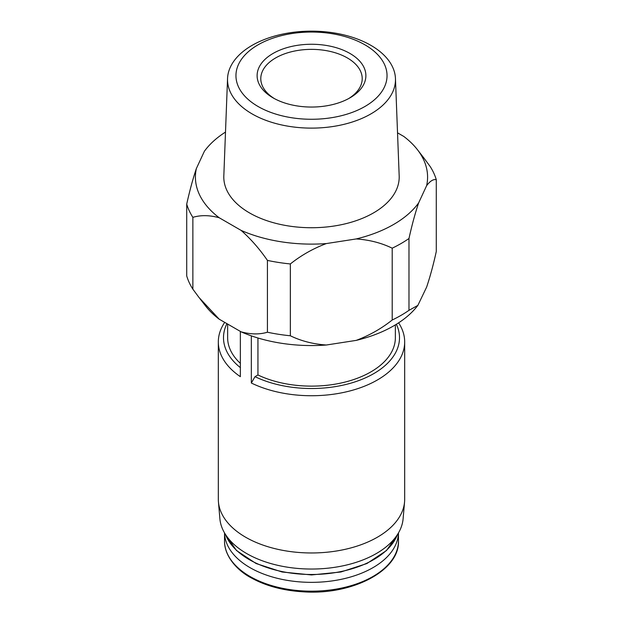 <?xml version="1.0" encoding="UTF-8"?>
<svg xmlns="http://www.w3.org/2000/svg" width="623" height="623" viewBox="0 0 623 623"><rect width="100%" height="100%" fill="white"/><g stroke="black" fill="none" stroke-linecap="round" stroke-linejoin="round"><path stroke-width="0.93" d="M257.945 338.001L257.945 374.968L255.009 376.666L251.334 383.013L251.334 335.852M395.364 324.879L395.364 337.713A83.864 48.415 180 0 1 347.151 381.533A83.864 48.415 180 0 1 257.945 374.968M396.368 324.264A87.999 50.806 180 0 1 359.043 380.466A87.999 50.806 180 0 1 255.009 376.666M398.611 322.839A93.177 53.796 180 0 1 404.677 341.941A93.177 53.796 180 0 1 350.718 390.738A93.177 53.796 180 0 1 251.334 383.013M423.928 158.063L430.135 166.458A126.555 73.062 180 0 1 436.279 179.697L436.279 251.521C433.374 264.72 430.158 276.581 426.63 287.102L417.862 305.395L408.984 310.324A126.555 73.062 180 0 1 392.202 320.012C381.369 328.633 369.377 335.423 356.216 340.384L326.335 345.01A116.088 67.019 180 0 1 241.085 331.825L219.21 319.194A116.088 67.019 180 0 1 205.528 305.901L199.812 298.518M397.529 132.831L403.79 136.445A116.088 67.019 180 0 1 417.472 149.738A116.088 67.019 180 0 1 426.63 185.662C430.158 180.997 433.367 179.003 436.279 179.697M219.21 217.754A116.088 67.019 180 0 1 196.37 168.529C192.842 179.042 189.633 190.903 186.721 204.11A126.555 73.062 180 0 0 192.865 217.349C200.793 214.982 209.577 215.114 219.21 217.754L241.085 230.378A116.088 67.019 180 0 0 326.335 243.57C313.174 248.53 301.182 255.321 290.349 263.942A126.555 73.062 180 0 1 267.431 260.398L267.431 332.223C259.495 334.59 250.719 334.458 241.085 331.825M241.085 230.378C250.711 238.858 259.487 248.865 267.431 260.398M205.528 149.738L204.375 151.28A116.088 67.019 180 0 1 205.528 149.738A116.088 67.019 180 0 1 225.503 132.076M290.349 263.942L290.349 335.774A126.555 73.062 180 0 1 267.431 332.223M192.865 217.349L192.865 289.173A126.555 73.062 180 0 1 186.721 275.942L186.721 204.11M326.335 345.01C313.19 344.122 301.197 341.038 290.349 335.774M219.21 319.194L199.072 297.568L192.865 289.173M364.914 106.494A75.539 43.61 180 0 1 238.531 86.947A75.539 43.61 180 0 1 331.054 33.533A75.539 43.61 180 0 1 364.914 106.494M349.947 97.858A54.38 31.391 180 0 1 273.053 97.858A54.38 31.391 180 0 1 273.053 53.453A54.38 31.391 180 0 1 349.947 53.453A54.38 31.391 180 0 1 349.947 97.858L349.947 97.858M370.88 113.916A83.973 48.485 180 0 1 278.512 124.218A83.973 48.485 180 0 1 227.543 78.56A83.973 48.485 180 0 1 311.5 31.15A83.973 48.485 180 0 1 395.457 78.56A83.973 48.485 180 0 1 370.88 113.916M395.457 78.56L399.179 175.982A87.703 50.634 180 0 1 373.512 212.902A87.703 50.634 180 0 1 277.048 223.657A87.703 50.634 180 0 1 223.821 175.982L227.543 78.56M392.202 248.188A126.555 73.062 180 0 0 408.984 238.5C411.889 225.3 415.097 213.44 418.625 202.919A116.088 67.019 180 0 1 356.216 238.944C369.369 239.832 381.362 242.915 392.202 248.188L392.202 320.012M418.625 202.919L426.63 185.662M204.375 151.28L196.37 168.529M326.335 243.57L356.216 238.944M408.984 238.5L408.984 310.324M417.862 305.395L417.472 305.901A116.088 67.019 180 0 1 356.216 340.384M404.677 341.941L404.677 499.171A93.177 53.796 180 0 1 404.568 501.834A93.177 53.796 180 0 1 311.5 552.967A93.177 53.796 180 0 1 218.432 501.834A93.177 53.796 180 0 1 218.323 499.171L218.323 341.941A93.177 53.796 180 0 1 224.708 322.364M218.323 341.941A93.177 53.796 180 0 0 240.353 376.674L240.353 331.397M240.353 363.341A83.864 48.415 180 0 1 227.636 337.713L227.636 324.061M240.353 367.609A87.999 50.806 180 0 1 226.936 323.649M404.568 501.834L403.12 518.694A91.729 52.963 180 0 1 311.5 569.04A91.729 52.963 180 0 1 219.88 518.694L218.432 501.834M398.455 532.945A86.971 50.214 180 0 1 311.5 582.349A86.971 50.214 180 0 1 224.545 532.945M274.393 98.605A50.712 29.281 180 0 1 260.788 78.646A50.712 29.281 180 0 1 311.5 49.365A50.712 29.281 180 0 1 362.212 78.646A50.712 29.281 180 0 1 348.607 98.605M397.458 534.565A87.999 50.806 180 0 1 311.5 574.492A87.999 50.806 180 0 1 225.542 534.565M398.471 532.922L398.471 540.966A86.971 50.214 180 0 1 311.5 591.172A86.971 50.214 180 0 1 224.529 540.966L224.529 532.922M417.472 149.738L423.928 158.071M397.567 534.394L386.533 550.514L366.892 563.542L340.89 572L311.492 574.936L282.11 572L256.108 563.535L236.467 550.514L225.433 534.394M398.471 540.966C399.787 570.512 352.299 595.339 303.261 591.819C283.309 590.612 266.021 585.994 251.404 577.965C237.877 570.995 224.257 556.534 224.529 540.966"/></g></svg>
